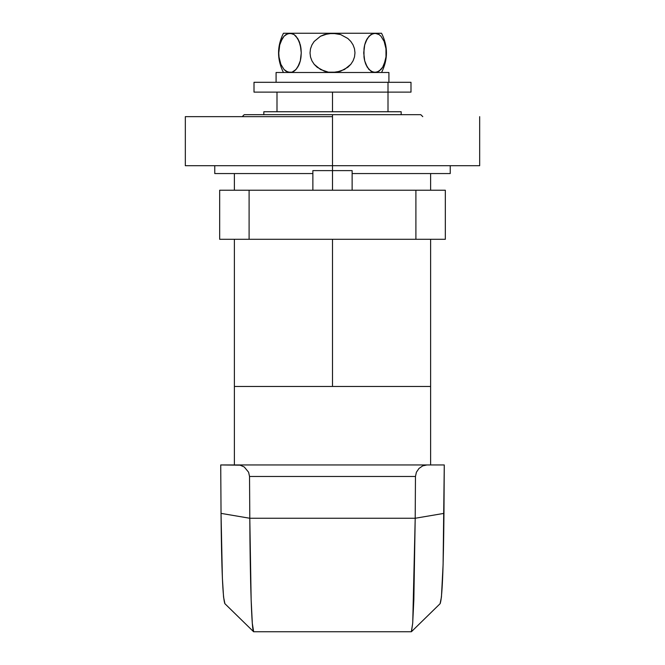 <?xml version="1.0" encoding="UTF-8"?>
<svg xmlns="http://www.w3.org/2000/svg" width="665" height="665" viewBox="0 0 665 665"><rect width="100%" height="100%" fill="white"/><g stroke="black" fill="none" stroke-linecap="round" stroke-linejoin="round"><path stroke-width="1" d="M401.178 114.688L401.178 111.745L263.822 111.745L263.822 114.688L263.822 111.745L401.178 111.745L401.178 114.688M430.612 464.951L430.612 386.465L234.388 386.465L234.388 464.951L234.388 386.465L430.612 386.465L430.612 464.951M240.107 465.168L244.263 466.98L248.602 472.225L244.263 466.98L240.206 465.184L220.73 464.951L426.897 464.951L422.707 465.874L418.975 468.459L416.398 472.225L415.467 476.473L249.533 476.473L248.602 472.225L249.533 476.473L249.799 518.259L221.038 513.38L220.73 464.951L221.038 513.38C221.545 569.381 222.841 599.473 224.911 603.645L223.565 597.062L222.384 578.093L221.038 513.38L249.799 518.259C250.098 581.792 251.761 632.481 253.673 631.75L411.327 631.75L412.674 623.471L413.854 599.622L415.201 518.259L249.799 518.259L249.533 476.473L415.467 476.473L415.201 518.259L249.799 518.259L251.146 599.622L252.326 623.471L253.673 631.75L411.327 631.75M444.27 464.951L443.098 564.627L441.435 597.062L440.089 603.645C442.159 599.473 443.455 569.381 443.962 513.38L444.27 464.951L426.897 464.951L444.27 464.951M276.997 111.745L276.997 92.119L276.997 111.745M254.005 82.31L410.995 82.31L388.003 82.31L388.003 92.119L410.995 92.119L332.5 92.119L332.5 111.745L332.5 92.119L254.005 92.119L388.003 92.119L388.003 111.745L388.003 82.31L254.005 82.31L254.005 92.119M424.893 465.168L422.707 465.874L418.975 468.459L416.398 472.225L415.467 476.473L415.201 518.259L443.962 513.38L415.201 518.259L412.757 622.324M412.674 623.429L411.469 631.667M426.855 464.951L238.145 464.951M332.5 116.649L332.5 114.688L244.196 114.688L332.5 114.688L332.5 165.701L479.673 165.701L479.673 116.649L479.673 165.701L332.5 165.701L332.5 116.649L185.327 116.649L185.327 165.701L332.5 165.701L332.5 170.614L312.874 170.614L332.5 170.614L332.5 190.232L332.5 170.614L352.126 170.614L332.5 170.614L332.5 165.701L185.327 165.701L185.327 116.649L332.5 116.649M332.5 386.465L332.5 239.292L332.5 386.465L430.612 386.465L332.5 386.465M445.334 190.232L219.666 190.232L219.666 239.292L219.666 190.232L415.899 190.232L415.899 239.292L219.666 239.292L249.101 239.292L249.101 190.232L249.101 239.292L415.899 239.292L415.899 190.232L445.334 190.232L445.334 239.292L415.899 239.292L445.334 239.292L445.334 190.232M420.804 114.688L332.5 114.688L420.804 114.688L422.765 116.649M214.762 173.557L312.874 173.557L214.762 173.557L214.762 165.701M352.126 173.557L450.238 173.557L352.126 173.557M276.083 72.493L276.083 82.31L276.083 72.493L388.917 72.493L276.083 72.493M388.917 82.31L388.917 72.493L388.917 82.31M296.981 68.312L294.088 71.18L295.975 69.551L292.076 72.169L287.953 72.169L284.063 69.551L280.879 64.364L279.026 57.049L278.776 52.942L279.724 44.946L280.846 41.454L284.038 36.218L285.942 34.563L290.015 33.25L283.44 33.25C276.923 46.334 276.923 59.418 283.44 72.493M301.253 53.208L300.297 60.856L299.167 64.322L295.983 69.542M298.319 66.151L299.059 64.588M299.94 62.128L300.239 61.08M300.289 60.881L297.704 67.24M300.647 59.301L300.962 57.34M299.167 41.421L297.704 38.512L300.289 44.863L301.253 52.868L301.012 48.778M300.58 46.134L300.347 45.095M299.79 43.142L299.258 41.646M340.472 71.238L332.5 72.493L328.377 72.169L320.605 69.559L314.246 64.38L311.976 60.922L310.53 57.065L310.023 52.959L310.488 48.836L311.91 44.954L314.154 41.471L320.53 36.226L328.36 33.583L336.623 33.574L340.638 34.563L347.853 38.495L350.779 41.388L353.04 44.846L354.478 48.703L354.977 52.818L354.503 56.932L353.082 60.814L350.829 64.297L344.453 69.526L336.631 72.169L328.394 72.169L324.379 71.188L317.163 67.265L314.246 64.38L311.976 60.922L310.53 57.065L310.023 52.959L310.488 48.836L311.91 44.954L314.154 41.471L320.53 36.226L324.329 34.572L332.5 33.25L290.015 33.25L294.088 34.563L295.975 36.193L299.15 41.396L301.004 48.728L301.253 52.868L300.297 60.856M363.747 52.535L364.703 44.888L365.833 41.421L369.017 36.201L372.924 33.574L381.56 33.25L374.985 33.25L379.042 34.555L380.937 36.193L384.121 41.38L385.974 48.695L385.991 56.907L385.276 60.806L382.683 67.215L379.058 71.18L374.985 72.493L370.912 71.18L367.304 67.248L364.711 60.881L363.747 52.876L364.703 44.888L367.296 38.512L370.912 34.563L374.985 33.25L283.44 33.25M366.689 39.576L365.941 41.155M365.06 43.616L364.761 44.671M364.353 46.45L364.038 48.404M363.996 48.728L363.996 56.999M364.42 59.617L364.653 60.648M364.703 60.856L363.747 53.208M365.21 62.61L365.742 64.098M370.912 71.18L367.304 67.248L365.841 64.339L369.017 69.542L372.932 72.169L370.945 71.205M368.418 68.836L368.909 69.418M379.058 34.563L374.985 33.25L332.5 33.25L340.638 34.563L347.853 38.495L350.779 41.388L353.04 44.846L354.478 48.703L354.977 52.818L354.503 56.932L353.082 60.814L350.829 64.297L347.895 67.223L340.646 71.18M380.937 69.551L377.055 72.169L372.932 72.169M382.666 67.248L380.962 69.526M384.137 64.322L382.683 67.215M384.137 41.421L385.974 48.695L386.224 52.809L385.991 56.907L384.154 64.289M380.962 36.218L384.121 41.38M365.742 41.646L365.235 43.059M364.644 45.12L364.47 45.877M364.038 57.34L364.337 59.218M364.769 61.105L364.902 61.596M379.042 34.555L380.937 36.193M365.85 64.355L364.711 60.881M290.015 72.493L285.958 71.188L284.063 69.551L280.879 64.364L279.026 57.049L278.776 52.942L279.724 44.946L282.317 38.528L284.038 36.218L287.945 33.583L292.068 33.574L294.088 34.563L297.704 38.512M294.088 71.18L292.076 72.169L294.088 71.18M299.258 64.098L299.765 62.693M300.356 60.631L300.53 59.867M301.004 57.015L301.253 52.535M300.962 48.404L300.663 46.525M300.231 44.638L300.098 44.148M292.076 33.574L290.015 33.25M224.778 603.579L253.565 631.7M411.435 631.7L440.222 603.579M242.235 116.649L244.196 114.688M312.874 190.232L312.874 170.614M234.388 386.465L234.388 239.292M234.388 190.232L234.388 173.557M430.612 190.232L430.612 173.557M430.612 386.465L430.612 239.292M352.126 190.232L352.126 170.614M450.238 173.557L450.238 165.701M410.995 82.31L410.995 92.119M381.56 33.25C388.077 46.334 388.077 59.418 381.56 72.493"/></g></svg>
